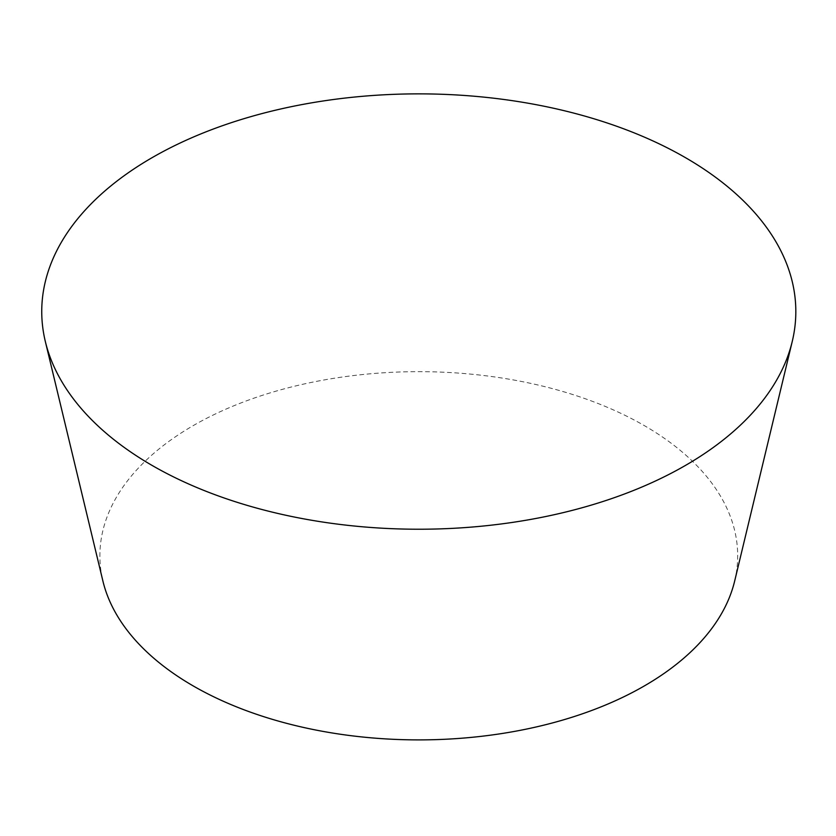 <?xml version="1.0" encoding="UTF-8"?>
<svg xmlns="http://www.w3.org/2000/svg" width="836" height="836" viewBox="0 0 836 836"><rect width="100%" height="100%" fill="white"/><g stroke="black" fill="none" stroke-linecap="round" stroke-linejoin="round"><path stroke-width="0.63" stroke-dasharray="4.18 3.13" d="M734.656 581.083A318.903 184.119 0 0 0 644.284 425.587A318.903 184.119 0 0 0 276.737 390.935A318.903 184.119 0 0 0 102.912 581.083"/><path stroke-width="1.25" d="M685.395 157.617A377.046 217.684 0 0 0 250.842 116.653A377.046 217.684 0 0 0 45.322 341.464A377.046 217.684 0 0 0 152.173 465.474A377.046 217.684 0 0 0 538.729 517.923A377.046 217.684 0 0 0 792.246 341.464A377.046 217.684 0 0 0 685.395 157.617M45.322 341.464L102.912 581.083A318.903 184.119 0 0 0 193.283 685.969A318.903 184.119 0 0 0 520.232 730.33A318.903 184.119 0 0 0 734.656 581.083L792.246 341.464"/></g></svg>
